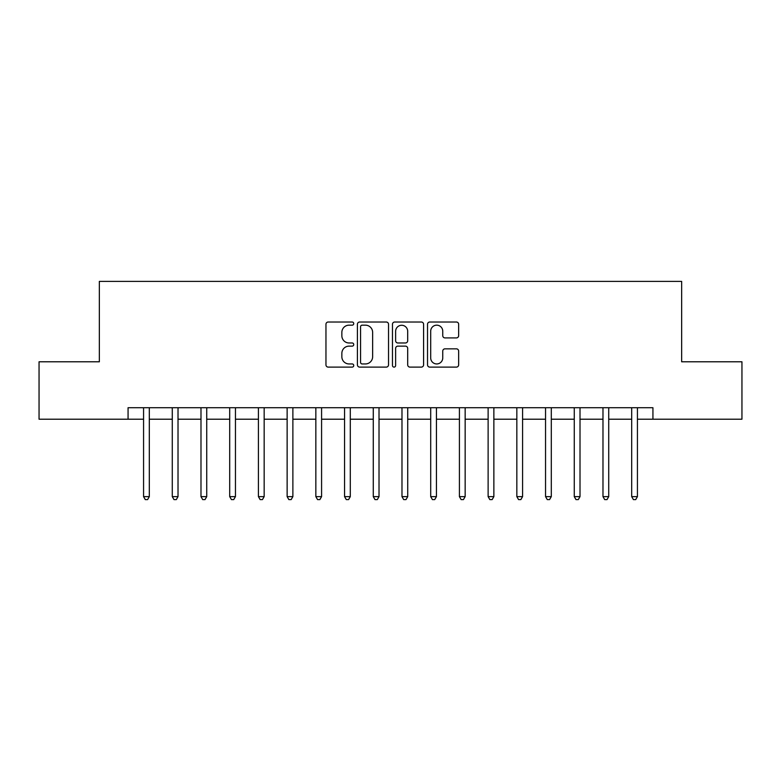 <?xml version="1.0" encoding="UTF-8"?>
<svg xmlns="http://www.w3.org/2000/svg" width="781" height="781" viewBox="0 0 781 781"><rect width="100%" height="100%" fill="white"/><g stroke="black" fill="none" stroke-linecap="round" stroke-linejoin="round"><path stroke-width="1.17" d="M353.744 323.588A1.582 1.582 0 0 0 352.172 322.016L328.215 322.016A2.255 2.255 0 0 0 325.96 324.271L325.96 364.854A2.255 2.255 0 0 0 328.215 367.109L352.172 367.109A1.582 1.582 0 0 0 353.744 365.528A1.582 1.582 0 0 0 352.172 363.946L349.068 363.946A7.214 7.214 0 0 1 341.853 356.732L341.853 353.354A7.214 7.214 0 0 1 349.068 346.139L352.172 346.139A1.582 1.582 0 0 0 353.744 344.558A1.582 1.582 0 0 0 352.172 342.976L349.068 342.976A7.214 7.214 0 0 1 341.853 335.762L341.853 332.384A7.214 7.214 0 0 1 349.068 325.169L352.172 325.169A1.582 1.582 0 0 0 353.744 323.588M456.397 337.909A2.255 2.255 0 0 0 458.652 335.654L458.652 324.271A2.255 2.255 0 0 0 456.397 322.016L429.784 322.016A2.255 2.255 0 0 0 427.529 324.271L427.529 364.854A2.255 2.255 0 0 0 429.784 367.109L456.397 367.109A2.255 2.255 0 0 0 458.652 364.854L458.652 351.099A2.255 2.255 0 0 0 456.397 348.843L445.004 348.843A2.255 2.255 0 0 0 442.749 351.099L442.749 357.923A6.033 6.033 0 0 1 436.725 363.946A6.033 6.033 0 0 1 430.692 357.923L430.692 331.203A6.033 6.033 0 0 1 436.725 325.169A6.033 6.033 0 0 1 442.749 331.203L442.749 335.654A2.255 2.255 0 0 0 445.004 337.909L456.397 337.909M128.064 419.212L39.05 419.212L39.05 361.788L99.343 361.788L99.343 281.394L681.657 281.394L681.657 361.788L741.95 361.788L741.95 419.212L652.936 419.212L652.936 407.731L128.064 407.731L128.064 419.212L143.567 419.212M388.528 324.271A2.255 2.255 0 0 0 386.273 322.016L359.67 322.016A2.255 2.255 0 0 0 357.415 324.271L357.415 364.854A2.255 2.255 0 0 0 359.67 367.109L386.273 367.109A2.255 2.255 0 0 0 388.528 364.854L388.528 324.271M394.727 322.016L421.33 322.016A2.255 2.255 0 0 1 423.585 324.271L423.585 364.854A2.255 2.255 0 0 1 421.33 367.109L409.947 367.109A2.255 2.255 0 0 1 407.692 364.854L407.692 348.394A2.255 2.255 0 0 0 405.437 346.139L397.88 346.139A2.255 2.255 0 0 0 395.625 348.394L395.625 365.528A1.582 1.582 0 0 1 394.054 367.109A1.582 1.582 0 0 1 392.472 365.528L392.472 324.271A2.255 2.255 0 0 1 394.727 322.016M149.308 419.212L172.279 419.212M178.019 419.212L200.99 419.212M206.731 419.212L229.702 419.212M235.452 419.212L258.423 419.212M264.163 419.212L287.135 419.212M292.875 419.212L315.846 419.212M321.587 419.212L344.558 419.212M350.298 419.212L373.269 419.212M379.019 419.212L401.981 419.212M407.731 419.212L430.702 419.212M436.442 419.212L459.413 419.212M465.154 419.212L488.125 419.212M493.865 419.212L516.837 419.212M522.577 419.212L545.548 419.212M551.298 419.212L574.269 419.212M580.01 419.212L602.981 419.212M608.721 419.212L631.692 419.212M637.433 419.212L652.936 419.212M362.15 325.169A1.582 1.582 0 0 0 360.568 326.751L360.568 362.374A1.582 1.582 0 0 0 362.15 363.946L365.42 363.946A7.214 7.214 0 0 0 372.635 356.732L372.635 332.384A7.214 7.214 0 0 0 365.42 325.169L362.15 325.169M407.692 331.31A6.033 6.033 0 0 0 401.659 325.277A6.033 6.033 0 0 0 395.625 331.31L395.625 340.721A2.255 2.255 0 0 0 397.88 342.976L405.437 342.976A2.255 2.255 0 0 0 407.692 340.721L407.692 331.31M149.591 407.731L149.474 408.024A2.294 2.294 0 0 0 149.308 408.873L149.308 496.628L143.567 496.628L143.567 408.873A2.294 2.294 0 0 0 143.401 408.024L143.284 407.731M149.308 496.628L147.589 499.606L145.286 499.606L143.567 496.628M178.302 407.731L178.185 408.024A2.294 2.294 0 0 0 178.019 408.873L178.019 496.628L172.279 496.628L172.279 408.873A2.294 2.294 0 0 0 172.113 408.024L171.996 407.731M178.019 496.628L176.301 499.606L174.007 499.606L172.279 496.628M207.014 407.731L206.897 408.024A2.294 2.294 0 0 0 206.731 408.873L206.731 496.628L200.99 496.628L200.99 408.873A2.294 2.294 0 0 0 200.824 408.024L200.707 407.731M206.731 496.628L205.012 499.606L202.718 499.606L200.99 496.628M235.735 407.731L235.618 408.024A2.294 2.294 0 0 0 235.452 408.873L235.452 496.628L229.702 496.628L229.702 408.873A2.294 2.294 0 0 0 229.536 408.024L229.419 407.731M235.452 496.628L233.724 499.606L231.43 499.606L229.702 496.628M264.447 407.731L264.329 408.024A2.294 2.294 0 0 0 264.163 408.873L264.163 496.628L258.423 496.628L258.423 408.873A2.294 2.294 0 0 0 258.257 408.024L258.14 407.731M264.163 496.628L262.436 499.606L260.141 499.606L258.423 496.628M293.158 407.731L293.041 408.024A2.294 2.294 0 0 0 292.875 408.873L292.875 496.628L287.135 496.628L287.135 408.873A2.294 2.294 0 0 0 286.969 408.024L286.852 407.731M292.875 496.628L291.157 499.606L288.853 499.606L287.135 496.628M321.87 407.731L321.752 408.024A2.294 2.294 0 0 0 321.587 408.873L321.587 496.628L315.846 496.628L315.846 408.873A2.294 2.294 0 0 0 315.68 408.024L315.563 407.731M321.587 496.628L319.868 499.606L317.564 499.606L315.846 496.628M350.581 407.731L350.464 408.024A2.294 2.294 0 0 0 350.298 408.873L350.298 496.628L344.558 496.628L344.558 408.873A2.294 2.294 0 0 0 344.392 408.024L344.275 407.731M350.298 496.628L348.58 499.606L346.286 499.606L344.558 496.628M379.302 407.731L379.185 408.024A2.294 2.294 0 0 0 379.019 408.873L379.019 496.628L373.269 496.628L373.269 408.873A2.294 2.294 0 0 0 373.103 408.024L372.986 407.731M379.019 496.628L377.291 499.606L374.997 499.606L373.269 496.628M408.014 407.731L407.897 408.024A2.294 2.294 0 0 0 407.731 408.873L407.731 496.628L401.981 496.628L401.981 408.873A2.294 2.294 0 0 0 401.815 408.024L401.698 407.731M407.731 496.628L406.003 499.606L403.709 499.606L401.981 496.628M436.725 407.731L436.608 408.024A2.294 2.294 0 0 0 436.442 408.873L436.442 496.628L430.702 496.628L430.702 408.873A2.294 2.294 0 0 0 430.536 408.024L430.419 407.731M436.442 496.628L434.714 499.606L432.42 499.606L430.702 496.628M465.437 407.731L465.32 408.024A2.294 2.294 0 0 0 465.154 408.873L465.154 496.628L459.413 496.628L459.413 408.873A2.294 2.294 0 0 0 459.248 408.024L459.13 407.731M465.154 496.628L463.436 499.606L461.132 499.606L459.413 496.628M494.148 407.731L494.031 408.024A2.294 2.294 0 0 0 493.865 408.873L493.865 496.628L488.125 496.628L488.125 408.873A2.294 2.294 0 0 0 487.959 408.024L487.842 407.731M493.865 496.628L492.147 499.606L489.843 499.606L488.125 496.628M522.86 407.731L522.743 408.024A2.294 2.294 0 0 0 522.577 408.873L522.577 496.628L516.837 496.628L516.837 408.873A2.294 2.294 0 0 0 516.671 408.024L516.553 407.731M522.577 496.628L520.859 499.606L518.564 499.606L516.837 496.628M551.581 407.731L551.464 408.024A2.294 2.294 0 0 0 551.298 408.873L551.298 496.628L545.548 496.628L545.548 408.873A2.294 2.294 0 0 0 545.382 408.024L545.265 407.731M551.298 496.628L549.57 499.606L547.276 499.606L545.548 496.628M580.293 407.731L580.176 408.024A2.294 2.294 0 0 0 580.01 408.873L580.01 496.628L574.269 496.628L574.269 408.873A2.294 2.294 0 0 0 574.103 408.024L573.986 407.731M580.01 496.628L578.282 499.606L575.987 499.606L574.269 496.628M609.004 407.731L608.887 408.024A2.294 2.294 0 0 0 608.721 408.873L608.721 496.628L602.981 496.628L602.981 408.873A2.294 2.294 0 0 0 602.815 408.024L602.698 407.731M608.721 496.628L606.993 499.606L604.699 499.606L602.981 496.628M637.716 407.731L637.599 408.024A2.294 2.294 0 0 0 637.433 408.873L637.433 496.628L631.692 496.628L631.692 408.873A2.294 2.294 0 0 0 631.526 408.024L631.409 407.731M637.433 496.628L635.714 499.606L633.411 499.606L631.692 496.628"/></g></svg>
